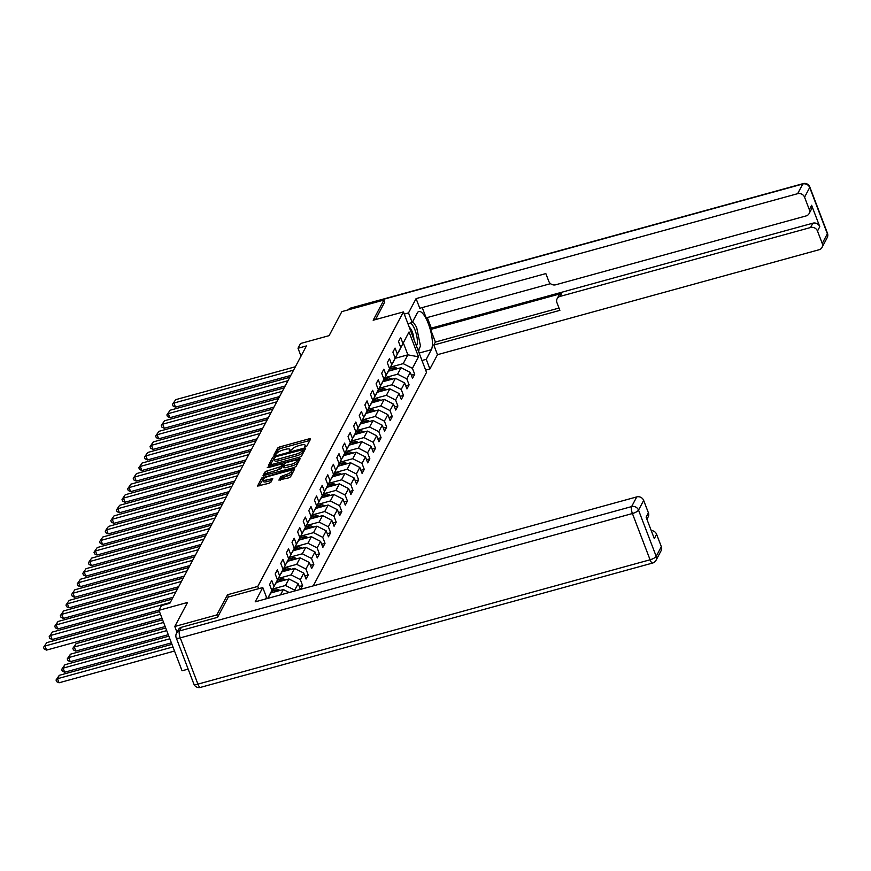 <?xml version="1.0" encoding="UTF-8"?>
<svg xmlns="http://www.w3.org/2000/svg" width="871" height="871" viewBox="0 0 871 871"><rect width="100%" height="100%" fill="white"/><g stroke="black" fill="none" stroke-linecap="round" stroke-linejoin="round"><path stroke-width="1.31" d="M305.46 446.834L306.864 446.05L310.609 438.984L309.314 438.777L279.624 446.943L277.62 448.064L273.864 455.119L274.779 455.272L276.662 453.573A5.749 1.666 -20.9 0 1 283.075 449.991L285.546 449.316A5.749 1.666 -20.9 0 1 289.782 449.392A5.749 1.666 -20.9 0 1 289.695 449.991L289.194 451.036L290.119 451.047L292.003 449.36A5.749 1.666 -20.9 0 1 298.415 445.778L300.887 445.092A5.749 1.666 -20.9 0 1 305.133 445.168A5.749 1.666 -20.9 0 1 305.046 445.767L304.534 446.812L305.46 446.834L305.046 445.767M278.938 479.975L288.562 477.896L290.566 476.775L294.725 468.936L293.429 468.718L261.725 478.005L257.544 486.04L268.932 483.296L270.935 482.175L272.743 478.625L266.428 479.975A4.801 1.394 -20.9 0 1 262.879 479.91A4.801 1.394 -20.9 0 1 268.312 476.426L287.865 471.048A4.801 1.394 -20.9 0 1 291.404 471.113A4.801 1.394 -20.9 0 1 285.971 474.597L280.712 476.611L279.047 480.28M384.721 302.259L383.882 300.06L341.857 311.611L329.096 335.651L300.528 343.512L298.013 348.248L306.418 345.939L169.878 603.255L161.473 605.574L158.958 610.31L182.061 670.79L188.169 669.113M228.376 597.016L227.516 594.751L216.803 614.937L174.777 626.489L187.537 602.449L158.958 610.31M227.516 594.751L257.772 586.433L403.425 311.916L426.518 372.396L313.244 585.878M383.882 300.06L373.169 320.234L403.425 311.916M299.526 457.221L301.529 456.099L305.699 448.26L304.393 448.053L274.703 456.219L272.699 457.329L268.508 465.364L299.526 457.221M300.212 458.592L296.053 466.442L294.05 467.553L263.02 475.697L264.828 472.158L266.831 471.037L280.876 466.606L282.084 464.189L280.767 464.167L268.224 467.618L267.299 467.596L268.714 466.682L300.212 458.592M176.998 632.302L174.777 626.489M216.803 614.937L217.652 617.136M258.633 588.687L257.772 586.433M267.669 598.41L271.861 590.505L269.585 584.539L271.741 580.478L274.017 586.444L277.468 579.944L275.192 573.978L277.348 569.906L279.624 575.873L283.075 569.373L280.8 563.406L282.955 559.345L285.231 565.312L288.682 558.812L286.407 552.845L288.562 548.784L290.838 554.751L294.289 548.251L292.003 542.285L294.158 538.224L296.445 544.19L299.885 537.69L297.61 531.724L299.766 527.652L302.041 533.618L305.492 527.118L303.217 521.152L305.373 517.091L307.648 523.057L311.099 516.557L308.824 510.591L310.98 506.53L313.255 512.496L316.706 505.997L314.431 500.03L316.587 495.969L318.862 501.936L322.314 495.436L320.027 489.469L322.183 485.397L324.469 491.364L327.91 484.864L325.634 478.898L327.79 474.837L330.065 480.803L333.517 474.303L331.241 468.337L333.397 464.276L335.673 470.242L339.124 463.742L336.848 457.776L339.004 453.715L341.28 459.681L344.731 453.181L342.455 447.215L344.611 443.143L346.887 449.109L350.338 442.61L348.052 436.643L350.207 432.582L352.494 438.549L355.945 432.049L353.659 426.082L355.814 422.021L358.101 427.988L361.541 421.488L359.266 415.521L361.421 411.46L363.697 417.427L367.148 410.927L364.873 404.961L367.029 400.889L369.304 406.855L372.755 400.355L370.48 394.389L372.636 390.328L374.911 396.294L378.362 389.794L376.087 383.828L378.243 379.767L380.518 385.733L383.969 379.233L381.683 373.267L383.839 369.206L386.125 375.172L389.566 368.673L387.29 362.706L389.446 358.634L391.721 364.601L395.173 358.101L392.897 352.134L395.053 348.073L397.328 354.04L400.78 347.54L398.504 341.574L400.66 337.513L402.935 343.479L409.043 331.971L418.526 356.816L412.419 368.324L414.705 374.29L412.549 378.352L410.263 372.385L406.822 378.885L409.098 384.851L406.942 388.912L404.667 382.946L401.215 389.446L403.491 395.412L401.335 399.484L399.06 393.518L395.608 400.018L397.884 405.984L395.728 410.045L393.452 404.079L390.001 410.579L392.277 416.545L390.121 420.606L387.845 414.64L384.394 421.139L386.68 427.106L384.525 431.167L382.238 425.2L378.798 431.7L381.073 437.667L378.918 441.739L376.642 435.772L373.191 442.272L375.466 448.238L373.311 452.299L371.035 446.333L367.584 452.833L369.859 458.799L367.704 462.86L365.428 456.894L361.977 463.394L364.252 469.36L362.096 473.421L359.821 467.455L356.37 473.955L358.656 479.921L356.5 483.993L354.214 478.027L350.773 484.526L353.049 490.493L350.893 494.554L348.618 488.587L345.166 495.087L347.442 501.054L345.286 505.115L343.011 499.148L339.559 505.648L341.835 511.615L339.679 515.676L337.404 509.709L333.952 516.209L336.228 522.175L334.072 526.247L331.797 520.281L328.345 526.781L330.632 532.747L328.476 536.808L326.19 530.842L322.738 537.342L325.025 543.308L322.869 547.369L320.582 541.403L317.142 547.903L319.417 553.869L317.262 557.93L314.986 551.964L311.535 558.463L313.81 564.43L311.655 568.502L309.379 562.535L305.928 569.035L308.203 575.002L306.048 579.063L303.772 573.096L300.321 579.596L302.596 585.562L300.593 589.351M300.364 589.417L298.165 583.657L294.714 590.157L294.997 590.897M269.672 594.86L277.468 579.944M274.017 586.444L269.792 594.828M280.506 594.882L283.347 589.536L270.772 592.988M275.269 584.299L283.075 569.373M283.347 589.536L289.172 592.498M279.624 575.873L275.399 584.267M276.368 582.427L288.943 578.965L285.503 585.475L274.485 588.502M280.876 573.739L288.682 558.812M285.503 585.475L294.714 590.157M288.943 578.965L298.165 583.657M285.231 565.312L281.006 573.706M281.975 571.866L294.55 568.404L291.099 574.904L280.092 577.93M286.483 563.167L294.289 548.251M291.099 574.904L300.321 579.596M294.55 568.404L303.772 573.096M290.838 554.751L286.613 563.134M287.582 561.305L300.157 557.843L296.706 564.343L285.699 567.369M292.09 552.606L299.885 537.69M296.706 564.343L305.928 569.035M300.157 557.843L309.379 562.535M296.445 544.19L292.21 552.573M293.189 550.733L305.765 547.282L302.313 553.782L291.306 556.809M297.697 542.045L305.492 527.118M302.313 553.782L311.535 558.463M305.765 547.282L314.986 551.964M302.041 533.618L297.817 542.012M298.797 540.172L311.372 536.71L307.92 543.221L296.902 546.248M303.293 531.484L311.099 516.557M307.92 543.221L317.142 547.903M311.372 536.71L320.582 541.403M307.648 523.057L303.424 531.452M304.404 529.612L316.968 526.149L313.527 532.649L302.509 535.676M308.9 520.912L316.706 505.997M313.527 532.649L322.738 537.342M316.968 526.149L326.19 530.842M313.255 512.496L309.031 520.88M310 519.051L322.575 515.588L319.124 522.088L308.116 525.115M314.507 510.352L322.314 495.436M319.124 522.088L328.345 526.781M322.575 515.588L331.797 520.281M318.862 501.936L314.638 510.319M315.607 508.479L328.182 505.028L324.731 511.527L313.723 514.554M320.114 499.791L327.91 484.864M324.731 511.527L333.952 516.209M328.182 505.028L337.404 509.709M324.469 491.364L320.234 499.758M321.214 497.918L333.789 494.456L330.338 500.967L319.33 503.993M325.721 489.23L333.517 474.303M330.338 500.967L339.559 505.648M333.789 494.456L343.011 499.148M330.065 480.803L325.841 489.197M326.821 487.357L339.396 483.895L335.945 490.395L324.927 493.422M331.328 478.658L339.124 463.742M335.945 490.395L345.166 495.087M339.396 483.895L348.618 488.587M335.673 470.242L331.448 478.625M332.428 476.796L344.992 473.334L341.552 479.834L330.534 482.861M336.925 468.097L344.731 453.181M341.552 479.834L350.773 484.526M344.992 473.334L354.214 478.027M341.28 459.681L337.055 468.065M338.024 466.225L350.599 462.773L347.148 469.273L336.141 472.3M342.532 457.536L350.338 442.61M347.148 469.273L356.37 473.955M350.599 462.773L359.821 467.455M346.887 449.109L342.662 457.504M343.631 455.664L356.206 452.201L352.755 458.712L341.748 461.739M348.139 446.975L355.945 432.049M352.755 458.712L361.977 463.394M356.206 452.201L365.428 456.894M352.494 438.549L348.269 446.943M349.238 445.103L361.813 441.641L358.362 448.14L347.355 451.167M353.746 436.404L361.541 421.488M358.362 448.14L367.584 452.833M361.813 441.641L371.035 446.333M358.101 427.988L353.866 436.371M354.845 434.542L367.42 431.08L363.969 437.58L352.962 440.606M359.353 425.843L367.148 410.927M363.969 437.58L373.191 442.272M367.42 431.08L376.642 435.772M363.697 417.427L359.473 425.81M360.452 423.97L373.028 420.519L369.576 427.019L358.558 430.045M364.949 415.282L372.755 400.355M369.576 427.019L378.798 431.7M373.028 420.519L382.238 425.2M369.304 406.855L365.08 415.249M366.049 413.409L378.624 409.947L375.183 416.458L364.165 419.484M370.556 404.721L378.362 389.794M375.183 416.458L384.394 421.139M378.624 409.947L387.845 414.64M374.911 396.294L370.687 404.688M371.656 402.848L384.231 399.386L380.779 405.886L369.772 408.913M376.163 394.149L383.969 379.233M380.779 405.886L390.001 410.579M384.231 399.386L393.452 404.079M380.518 385.733L376.294 394.117M377.263 392.288L389.838 388.825L386.386 395.325L375.379 398.352M381.77 383.588L389.566 368.673M386.386 395.325L395.608 400.018M389.838 388.825L399.06 393.518M386.125 375.172L381.89 383.556M382.87 381.716L395.445 378.264L391.994 384.764L380.986 387.791M387.377 373.028L395.173 358.101M391.994 384.764L401.215 389.446M395.445 378.264L404.667 382.946M391.721 364.601L387.497 372.995M388.477 371.155L401.052 367.693L397.601 374.203L386.582 377.23M392.973 362.467L400.78 347.54M397.601 374.203L406.822 378.885M401.052 367.693L410.263 372.385M397.328 354.04L393.104 362.434M395.303 358.286L407.878 354.835L403.208 363.632L392.19 366.658M398.58 351.895L409.043 331.971M403.208 363.632L412.419 368.324M403.382 343.065L407.878 354.835L418.526 356.816M402.935 343.479L398.711 351.862M298.013 348.248L301.018 356.119M271.861 590.505L267.92 598.344M411.352 375.216L414.705 374.29M405.744 385.777L409.098 384.851M400.137 396.338L403.491 395.412M394.53 406.899L397.884 405.984M388.923 417.47L392.277 416.545M383.327 428.031L386.68 427.106M377.72 438.592L381.073 437.667M372.113 449.153L375.466 448.238M366.506 459.725L369.859 458.799M360.899 470.286L364.252 469.36M355.292 480.846L358.656 479.921M349.696 491.407L353.049 490.493M344.089 501.979L347.442 501.054M338.481 512.54L341.835 511.615M332.874 523.101L336.228 522.175M327.267 533.662L330.632 532.747M321.671 544.233L325.025 543.308M316.064 554.794L319.417 553.869M310.457 565.355L313.81 564.43M304.85 575.916L308.203 575.002M299.243 586.488L302.596 585.562M309.847 440.432L280.244 448.576L278.241 449.697L275.399 455.043M274.147 458.309L269.923 465.364M304.926 449.708L303.271 450.165M302.999 449.621L276.02 456.644L274.104 458.396A5.749 1.666 -20.9 0 0 274.017 458.995A5.749 1.666 -20.9 0 0 278.263 459.071L296.075 454.172A5.749 1.666 -20.9 0 0 302.487 450.59L302.999 449.621L303.544 451.047M274.017 458.995L274.648 460.628A5.749 1.666 -20.9 0 0 278.883 460.705L278.263 459.071M303.62 451.265L303.108 452.223A5.749 1.666 -20.9 0 1 296.706 455.805L278.883 460.705M264.446 475.697L265.459 473.791L264.828 472.158M282.574 465.702L281.507 468.239L279.504 469.36L265.459 473.791M282.302 464.755L284.098 464.265M296.793 460.77L299.439 460.04M291.371 464.287A4.801 1.394 -20.9 0 0 296.804 460.803A4.801 1.394 -20.9 0 0 293.266 460.737L286.374 462.632L284.371 463.742L283.195 465.974L291.371 464.287L292.003 465.92A4.801 1.394 -20.9 0 0 297.425 462.436L296.804 460.803M283.815 467.607L285.111 467.814L284.49 466.181M292.003 465.92L285.111 467.814M293.952 470.384L291.393 471.08L292.025 472.746A4.801 1.394 -20.9 0 1 286.603 476.241L281.333 478.255L280.331 480.161M262.879 479.91L263.51 481.543A4.801 1.394 -20.9 0 0 267.049 481.609L266.428 479.975M271.937 480.269L267.049 481.609M263.369 478.887L258.959 486.029M397.546 368.662A4.845 4.399 -152 0 0 395.684 367.682L391.035 366.321M391.417 370.349L389.239 369.707M187.962 439.822L268.322 417.721L153.056 449.392L150.672 448.26L150.041 446.627L153.285 441.913L151.489 445.299L153.056 449.392M395.619 369.195A4.845 4.399 -152 0 0 394.999 368.966L390.35 367.616M389.925 368.422L394.04 369.631M293.571 370.142L173.917 403.044L175.474 407.138L290.762 375.434M295.367 366.756L175.713 399.658L172.469 404.373L175.713 399.658M175.474 407.138L173.089 406.006L172.469 404.373M416.327 345.711A11.889 3.593 74.6 0 0 416.284 333.952A11.889 3.593 74.6 0 0 410.372 323.108A11.889 3.593 74.6 0 0 410.274 323.065M413.921 339.407A8.133 2.461 74.6 0 0 409.316 327.333M412.767 321.464L416.599 327.191L420.486 346.135L418.167 350.512M408.967 323.424A11.889 3.593 74.6 0 0 408.325 324.752M407.933 323.718L412.19 322.542L408.51 312.896L416.088 298.611L797.651 193.678L802.79 183.999L350.632 308.345L350.098 309.347M412.19 322.542L417.296 312.929A20.577 6.217 74.6 0 1 418.864 311.48A20.577 6.217 74.6 0 1 429.392 326.625A20.577 6.217 74.6 0 1 431.341 349.707L426.235 359.32L429.915 368.966L437.492 354.682L433.812 345.036L559.879 310.359L556.95 302.683A5.487 4.976 -152 0 1 560.118 296.39L810.574 227.516L812.872 223.183A5.487 4.976 28 0 1 819.785 226.7L811.609 205.284A5.487 4.976 28 0 1 811.413 209.247L809.115 213.58A5.487 4.976 -152 0 0 809.311 209.617L804.564 197.194A5.487 4.976 -152 0 0 797.651 193.678M427.28 317.556L431.308 328.117L430.59 329.467L435.391 342.053L433.812 345.036M422.228 307.583L426.159 317.861L550.537 283.663M809.115 213.58A5.487 4.976 -152 0 1 806.143 215.91L555.687 284.784A5.487 4.976 -152 0 1 548.774 281.268L545.834 273.581L419.768 308.258L416.088 298.611M404.253 314.072L408.51 312.896M425.658 370.131L429.915 368.966M421.978 360.496L426.235 359.32M437.492 354.682L819.056 249.748A5.487 4.976 -152 0 0 822.235 243.455L817.488 231.033A5.487 4.976 -152 0 0 810.574 227.516M384.655 302.106L375.532 319.592M430.59 329.467L561.697 293.407L560.118 296.39M431.308 328.117L812.872 223.183M435.391 342.053L558.997 308.062M557.146 298.72L558.725 295.748A5.487 4.976 28 0 1 561.697 293.407M418.646 351.775A20.577 6.217 74.6 0 0 419.093 348.781M265.503 599.008L266.461 597.201L262.781 587.555L255.192 601.839L636.755 496.906A5.487 4.976 28 0 1 643.669 500.422L648.416 512.845A5.487 4.976 28 0 1 648.22 516.808L646.913 519.268M181.397 627.283L179.459 630.942A5.487 4.976 -152 0 0 176.486 633.271L178.424 629.613A5.487 4.976 28 0 1 181.397 627.283L217.543 617.343L228.322 597.027L262.781 587.555M651.225 530.559A5.487 4.976 28 0 1 656.592 534.261L661.339 546.683A5.487 4.976 28 0 1 661.143 550.646L656.005 560.325A5.487 4.976 -152 0 0 656.201 556.373L661.339 546.683M648.416 512.845L646.119 517.178L654.295 538.594L656.592 534.261M391.939 379.223A4.845 4.399 -152 0 0 390.077 378.243L385.428 376.893M385.809 380.91L383.632 380.279M182.344 450.361L262.715 428.292M390.012 379.756A4.845 4.399 -152 0 0 389.391 379.527L384.753 378.177M384.318 378.983L388.433 380.192M386.332 389.783A4.845 4.399 -152 0 0 384.47 388.804L379.821 387.453M380.202 391.471L378.025 390.839M176.737 460.922L257.119 438.853M384.405 390.317A4.845 4.399 -152 0 0 383.784 390.099L379.146 388.738M378.711 389.555L382.826 390.752M287.963 380.703L168.31 413.616L169.867 417.699L285.165 385.995M289.76 377.317L170.106 410.23L166.862 414.934L170.106 410.23M169.867 417.699L167.482 416.567L166.862 414.934M282.367 391.264L162.703 424.177L164.26 428.26L279.558 396.555M284.164 387.878L164.499 420.791L161.255 425.494L164.499 420.791M164.26 428.26L161.875 427.128L161.255 425.494M380.725 400.355A4.845 4.399 -152 0 0 378.863 399.375L374.214 398.014M374.606 402.032L372.429 401.4M171.13 471.483L251.512 449.414M378.798 400.878A4.845 4.399 -152 0 0 378.177 400.66L373.539 399.299M373.104 400.116L377.219 401.313M375.129 410.916A4.845 4.399 -152 0 0 373.256 409.936L368.618 408.575M368.999 412.604L366.822 411.961M165.523 482.044L245.905 459.975M373.202 411.45A4.845 4.399 -152 0 0 372.581 411.221L367.932 409.871M367.508 410.677L371.612 411.885M369.522 421.477A4.845 4.399 -152 0 0 367.649 420.497L363.011 419.147M363.392 423.164L361.215 422.533M159.916 492.616L240.298 470.547M367.595 422.01A4.845 4.399 -152 0 0 366.974 421.782L362.325 420.432M361.901 421.237L366.016 422.446M276.76 401.836L157.096 434.738L158.664 438.821L273.951 407.116M278.557 398.45L158.892 431.352L155.648 436.055L158.892 431.352M158.664 438.821L156.279 437.688L155.648 436.055M271.153 412.397L151.489 445.299L150.041 446.627M272.95 409.011L153.285 441.913M265.546 422.958L145.893 455.871L147.449 459.953L262.737 428.249M267.343 419.572L147.689 452.485L144.444 457.188L147.689 452.485M147.449 459.953L145.065 458.821L144.444 457.188M363.915 432.038A4.845 4.399 -152 0 0 362.053 431.058L357.404 429.708M357.785 433.725L355.608 433.094M154.319 503.177L234.691 481.108M361.988 432.571A4.845 4.399 -152 0 0 361.367 432.354L356.729 430.993M356.293 431.809L360.409 433.007M259.939 433.518L140.285 466.431L141.842 470.514L257.141 438.81M261.736 430.132L142.082 463.045L138.837 467.749L142.082 463.045M141.842 470.514L139.458 469.382L138.837 467.749M358.308 442.61A4.845 4.399 -152 0 0 356.446 441.63L351.797 440.269M352.178 444.286L350 443.655M148.712 513.738L229.084 491.669M356.381 443.132A4.845 4.399 -152 0 0 355.76 442.914L351.122 441.553M350.686 442.37L354.802 443.568M254.332 444.09L134.678 476.992L136.235 481.075L251.534 449.371M256.128 440.704L136.475 473.606L133.23 478.31L136.475 473.606M136.235 481.075L133.851 479.943L133.23 478.31M352.701 453.17A4.845 4.399 -152 0 0 350.839 452.191L346.19 450.83M346.571 454.858L344.404 454.216M143.105 524.298L223.488 502.229M350.773 453.704A4.845 4.399 -152 0 0 350.153 453.475L345.515 452.125M345.079 452.931L349.195 454.139M248.736 454.651L129.071 487.553L130.628 491.647L245.927 459.942M250.532 451.265L130.868 484.167L127.623 488.881L130.868 484.167M130.628 491.647L128.255 490.515L127.623 488.881M347.104 463.731A4.845 4.399 -152 0 0 345.232 462.751L340.583 461.401M340.975 465.419L338.797 464.787M137.498 534.87L217.881 512.801M345.166 464.265A4.845 4.399 -152 0 0 344.557 464.036L339.908 462.686M339.483 463.492L343.588 464.7M243.129 465.212L123.464 498.125L125.032 502.208L240.32 470.503M244.925 461.826L125.261 494.739L122.016 499.442L125.261 494.739M125.032 502.208L122.648 501.075L122.016 499.442M341.497 474.292A4.845 4.399 -152 0 0 339.625 473.312L334.987 471.962M335.368 475.98L333.19 475.348M131.891 545.431L212.274 523.362M339.57 474.826A4.845 4.399 -152 0 0 338.95 474.608L334.301 473.247M333.876 474.064L337.992 475.261M237.522 475.773L117.868 508.686L119.425 512.769L234.713 481.064M239.318 472.387L119.665 505.3L116.42 510.003L119.665 505.3M119.425 512.769L117.041 511.636L116.42 510.003M335.89 484.864A4.845 4.399 -152 0 0 334.029 483.884L329.38 482.523M329.761 486.541L327.583 485.909M126.295 555.992L206.667 533.923M333.963 485.387A4.845 4.399 -152 0 0 333.343 485.169L328.694 483.808M328.269 484.624L332.384 485.822M231.915 486.345L112.261 519.247L113.818 523.329L229.117 491.625M233.711 482.959L114.057 515.861L110.813 520.564L114.057 515.861M113.818 523.329L111.434 522.197L110.813 520.564M330.283 495.425A4.845 4.399 -152 0 0 328.421 494.445L323.772 493.084M324.154 497.112L321.976 496.47M120.688 566.553L201.059 544.484M328.356 495.958A4.845 4.399 -152 0 0 327.736 495.73L323.097 494.38M322.662 495.185L326.777 496.394M226.308 496.906L106.654 529.808L108.211 533.901L223.509 502.197M228.104 493.519L108.45 526.422L105.206 531.136L108.45 526.422M108.211 533.901L105.827 532.769L105.206 531.136M324.676 505.986A4.845 4.399 -152 0 0 322.814 505.006L318.165 503.656M318.546 507.673L316.38 507.042M115.048 577.135L195.463 555.056M322.749 506.519A4.845 4.399 -152 0 0 322.128 506.291L317.49 504.94M317.055 505.746L321.17 506.955M220.711 507.466L101.047 540.379L102.604 544.462L217.902 512.758M222.508 504.08L102.843 536.993L99.599 541.697L102.843 536.993M102.604 544.462L100.219 543.33L99.599 541.697M319.08 516.547A4.845 4.399 -152 0 0 317.207 515.567L312.558 514.217M312.95 518.234L310.773 517.603M109.441 587.696L189.856 565.617M317.142 517.08A4.845 4.399 -152 0 0 316.521 516.862L311.883 515.501M311.448 516.318L315.563 517.516M215.104 518.027L95.44 550.94L97.008 555.023L212.295 523.319M216.901 514.641L97.236 547.554L93.992 552.258L97.236 547.554M97.008 555.023L94.623 553.891L93.992 552.258M313.473 527.118A4.845 4.399 -152 0 0 311.6 526.138L306.962 524.778M307.343 528.795L305.166 528.164M103.834 598.257L184.249 576.177M311.546 527.641A4.845 4.399 -152 0 0 310.925 527.423L306.276 526.062M305.852 526.879L309.967 528.076M209.497 528.599L89.833 561.501L91.401 565.584L206.688 533.879M211.294 525.213L91.629 558.115L88.396 562.818L91.629 558.115M91.401 565.584L89.016 564.452L88.396 562.818M307.866 537.679A4.845 4.399 -152 0 0 306.004 536.699L301.355 535.338M301.736 539.367L299.559 538.724M98.227 608.818L178.642 586.738L63.376 618.41L60.992 617.278L60.36 615.645L63.605 610.93L61.808 614.316L63.376 618.41M305.939 538.213A4.845 4.399 -152 0 0 305.318 537.984L300.669 536.634M300.245 537.44L304.36 538.648M203.89 539.16L84.237 572.062L85.794 576.156L201.081 544.451M205.687 535.774L86.033 568.676L82.789 573.39L86.033 568.676M85.794 576.156L83.409 575.023L82.789 573.39M302.259 548.24A4.845 4.399 -152 0 0 300.397 547.26L295.748 545.91M296.129 549.928L293.952 549.296M92.62 619.39L173.035 597.31L57.769 628.971L55.385 627.839L54.764 626.205L58.009 621.502L56.212 624.888L57.769 628.971M300.332 548.774A4.845 4.399 -152 0 0 299.711 548.545L295.073 547.195M294.638 548.001L298.753 549.209M198.283 549.721L78.63 582.634L80.186 586.716L195.485 555.012M200.08 546.335L80.426 579.248L77.181 583.951L80.426 579.248M80.186 586.716L77.802 585.584L77.181 583.951M296.652 558.801A4.845 4.399 -152 0 0 294.79 557.821L290.141 556.471M290.522 560.489L288.345 559.857M87.056 629.94L159.034 610.179M294.725 559.334A4.845 4.399 -152 0 0 294.104 559.117L289.466 557.756M289.03 558.572L293.146 559.77M192.676 560.282L73.022 593.195L74.579 597.277L189.878 565.573M194.473 556.896L74.819 589.809L71.574 594.512L74.819 589.809M74.579 597.277L72.195 596.145L71.574 594.512M291.045 569.373A4.845 4.399 -152 0 0 289.183 568.393L284.534 567.032M284.926 571.049L282.748 570.418M81.449 640.501L162.039 618.377M289.118 569.895A4.845 4.399 -152 0 0 288.497 569.678L283.859 568.317M283.423 569.133L287.539 570.331M187.08 570.853L67.415 603.755L68.983 607.838L184.271 576.134M188.876 567.467L69.212 600.369L65.967 605.073L69.212 600.369M68.983 607.838L66.599 606.706L65.967 605.073M285.448 579.934A4.845 4.399 -152 0 0 283.576 578.954L278.938 577.593M163.596 622.449L74.296 647.011L76.093 643.625L162.605 619.836M279.319 581.621L277.141 580.979M75.853 651.094L73.469 649.962L72.848 648.329L74.296 647.011L75.853 651.094L165.163 626.543M283.521 580.467A4.845 4.399 -152 0 0 282.901 580.238L278.252 578.888M277.827 579.694L281.932 580.903M72.848 648.329L76.093 643.625M181.473 581.414L61.808 614.316L60.36 615.645M183.269 578.028L63.605 610.93M279.841 590.494A4.845 4.399 -152 0 0 277.969 589.515L273.331 588.165M166.72 630.615L68.689 657.572L70.486 654.186L165.719 628.002M273.712 592.182L271.534 591.551M70.257 661.666L67.873 660.534L67.241 658.89L68.689 657.572L70.257 661.666L168.277 634.709M277.914 591.028A4.845 4.399 -152 0 0 277.294 590.799L272.645 589.449M272.22 590.255L276.336 591.463M67.241 658.89L70.486 654.186M175.866 591.975L56.212 624.888L54.764 626.205M177.662 588.589L58.009 621.502M169.834 638.781L63.082 668.144L64.879 664.758L168.832 636.168M64.65 672.227L62.266 671.095L61.634 669.461L63.082 668.144L64.65 672.227L171.391 642.874M61.634 669.461L64.879 664.758M170.259 602.536L50.605 635.449L52.162 639.532L159.055 610.135M172.055 599.15L52.402 632.063L49.157 636.766L52.402 632.063M52.162 639.532L49.778 638.399L49.157 636.766M172.948 646.946L57.486 678.705L59.282 675.319L171.957 644.333M59.043 682.788L56.659 681.655L56.038 680.022L57.486 678.705L59.043 682.788L174.516 651.029M56.038 680.022L59.282 675.319M160.471 614.251L44.998 646.01L46.555 650.093L162.028 618.345M159.469 611.638L46.794 642.624L43.55 647.327L46.794 642.624M46.555 650.093L44.171 648.96L43.55 647.327M290.108 451.058L289.695 449.991M278.241 449.697L277.62 448.064M280.244 448.576L279.624 446.943M309.902 440.323L309.314 438.777M273.32 458.973L272.699 457.329M275.029 457.068L274.703 456.219M304.992 449.588L304.393 448.053M296.706 455.805L296.075 454.172M303.108 452.223L302.487 450.59M267.462 472.67L266.831 471.037M279.504 469.36L278.883 467.727M281.507 468.239L280.876 466.606M282.683 466.018L282.062 464.385M268.997 467.411L268.714 466.682M299.504 459.932L298.916 458.386M281.333 478.255L280.712 476.611M283.336 477.134L282.716 475.501M286.603 476.241L285.971 474.597M272.002 480.15L271.414 478.604M262.356 479.638L261.725 478.005M264.24 478.212L263.728 476.883M294.017 470.264L293.429 468.718M394.999 368.966L395.684 367.682M809.311 209.617L811.609 205.284M819.785 226.7L817.488 231.033M822.235 243.455L827.363 233.776L809.703 187.515L804.564 197.194M419.136 353.06L431.341 349.707M827.363 233.776A5.487 4.976 28 0 1 827.167 237.729A5.487 5.487 0 0 0 827.45 233.199A5.487 1.59 159.1 0 1 827.363 233.776M809.703 187.515A5.487 1.59 -20.9 0 0 809.79 186.938A5.487 5.487 0 0 0 803.204 183.607A5.487 1.655 -105.4 0 0 802.79 183.999A5.487 4.976 28 0 1 809.703 187.515M351.046 307.953A5.487 5.487 0 0 0 348.171 309.88A5.487 4.976 28 0 1 350.632 308.345A5.487 1.655 -105.4 0 1 351.046 307.953L803.204 183.607M176.486 633.271A5.487 5.487 0 0 0 176.203 637.801A5.487 1.59 159.1 0 0 180.253 637.877A5.487 1.655 -105.4 0 1 179.459 630.942L631.617 506.595A5.487 1.655 -105.4 0 0 632.411 513.531L180.253 637.877L197.924 684.127L650.082 559.781L632.411 513.531A5.487 1.59 -20.9 0 0 638.53 510.112L656.201 556.373A5.487 1.59 159.1 0 1 650.082 559.781A5.487 1.655 -105.4 0 0 652.608 563.047A5.487 5.487 0 0 0 656.005 560.325M643.669 500.422L638.53 510.112A5.487 4.976 -152 0 0 631.617 506.595L636.755 496.906M200.45 687.393A5.487 1.655 -105.4 0 1 197.924 684.127A5.487 1.59 -20.9 0 1 193.874 684.062A5.487 5.487 0 0 0 200.45 687.393L652.608 563.047M389.391 379.527L390.077 378.243M383.784 390.099L384.47 388.804M378.177 400.66L378.863 399.375M372.581 411.221L373.256 409.936M366.974 421.782L367.649 420.497M361.367 432.354L362.053 431.058M355.76 442.914L356.446 441.63M350.153 453.475L350.839 452.191M344.557 464.036L345.232 462.751M338.95 474.608L339.625 473.312M333.343 485.169L334.029 483.884M327.736 495.73L328.421 494.445M322.128 506.291L322.814 505.006M316.521 516.862L317.207 515.567M310.925 527.423L311.6 526.138M305.318 537.984L306.004 536.699M299.711 548.545L300.397 547.26M294.104 559.117L294.79 557.821M288.497 569.678L289.183 568.393M282.901 580.238L283.576 578.954M277.294 590.799L277.969 589.515M305.732 446.747L305.133 445.168M290.381 450.971L289.782 449.392M303.641 451.134L303.01 449.49M282.716 465.833L282.084 464.189M283.783 467.792L283.162 466.159M822.028 247.418L827.167 237.729M827.45 233.199L809.79 186.938M176.203 637.801L193.874 684.062"/></g></svg>
